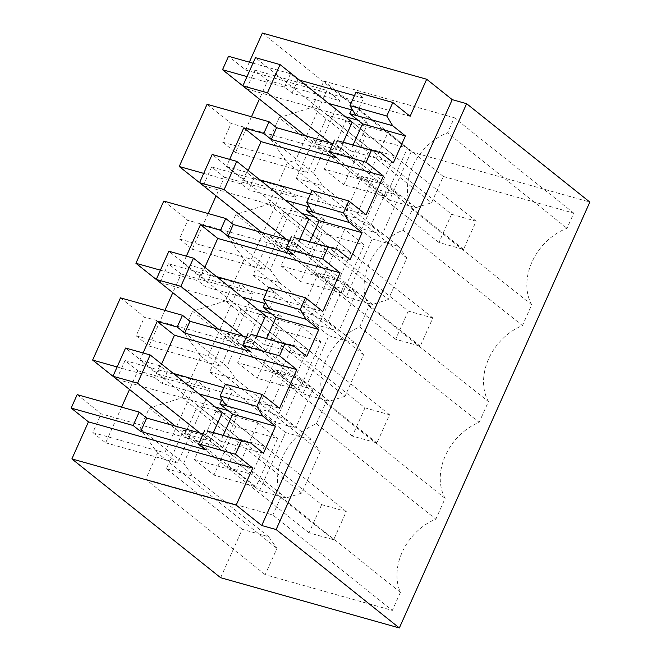 <?xml version="1.0" encoding="UTF-8"?>
<svg xmlns="http://www.w3.org/2000/svg" width="661" height="661" viewBox="0 0 661 661"><rect width="100%" height="100%" fill="white"/><g stroke="black" fill="none" stroke-linecap="round" stroke-linejoin="round"><path stroke-width="0.5" stroke-dasharray="3.31 2.48" d="M262.376 33.05L411.125 151.848L589.835 202.084M220.634 577.706L242.281 529.312L268.663 536.732L276.951 548.399L265.193 574.673L392.328 610.417L400.417 592.33A52.516 41.098 128.6 0 1 435.855 519.149L445.134 498.394A52.516 41.098 128.6 0 1 479.151 422.362L488.429 401.607A52.516 41.098 128.6 0 1 522.446 325.576L531.725 304.82A52.516 41.098 128.6 0 1 567.006 228.293L573.781 213.139L443.324 176.462L431.575 202.737L312.116 107.338L323.865 81.063L454.33 117.741L447.555 132.894L567.006 228.293M411.125 151.848L389.478 200.242L415.868 207.661L431.575 202.737M120.467 297.855L144.503 317.057L265.945 351.198L249.412 338.002L251.04 334.367M164.895 310.348L148.932 346.017L136.125 335.788L144.503 317.057M159.962 282.487L168.34 263.756L181.155 273.985L172.802 292.666M163.763 201.068L187.798 220.27L309.241 254.411L292.707 241.215L294.335 237.58M208.182 213.561L192.227 249.23L179.42 239.001L187.798 220.27M203.258 185.7L211.636 166.969L224.451 177.198L216.097 195.879M207.058 104.281L231.094 123.483L352.528 157.624L336.003 144.429L337.631 140.793M251.477 116.774L235.523 152.443L222.716 142.214L231.094 123.483M246.553 88.913L254.931 70.182L267.746 80.411L259.393 99.092M249.354 62.151L245.801 70.099L228.524 56.292M389.478 200.242L313.603 139.645L296.285 178.354L322.667 185.774L313.57 172.951L322.733 152.468L279.157 117.675L312.116 107.338M242.281 529.312L166.398 468.715L183.717 430.005L259.599 490.602L272.588 461.568L285.577 432.525L209.694 371.928L227.012 333.218L302.895 393.816L328.864 335.738L252.989 275.141L270.308 236.431L346.182 297.029L372.16 238.952L296.285 178.354M77.172 394.642L101.207 413.844L222.65 447.984L206.116 434.781L207.744 431.154M121.599 407.135L105.644 442.804L92.829 432.575L101.207 413.844M116.666 379.274L125.045 360.542L137.86 370.771L129.506 389.453M245.801 70.099L410.117 116.295M248.156 170.48L243.735 180.354L366.07 214.742M229.664 159.384L226.459 166.555L243.735 180.354M226.459 166.555L246.479 172.182L253.989 178.181L259.864 179.833M310.439 194.053L319.494 196.598L312.537 212.156M311.984 190.599L319.494 196.598M309.811 241.736L307.183 247.611L294.409 237.406M350.057 259.666L307.183 247.611M204.86 267.267L200.44 277.141L322.775 311.529M186.369 256.171L183.163 263.342L200.44 277.141M183.163 263.342L203.183 268.969L210.694 274.968L216.568 276.62M267.143 290.84L276.207 293.385L269.242 308.943M268.688 287.386L276.207 293.385M266.515 338.523L263.888 344.398L251.114 334.193M306.762 356.453L263.888 344.398M161.565 364.054L157.144 373.928L279.487 408.316M143.073 352.957L139.868 360.121L157.144 373.928M139.868 360.121L159.888 365.756L167.398 371.755L173.273 373.407M223.848 387.627L232.912 390.172L225.946 405.73M225.393 384.173L232.912 390.172M223.22 435.31L220.592 441.184L207.818 430.98M263.466 453.239L220.592 441.184M253.006 63.183L290.518 73.726L298.028 79.725L299.532 80.146M354.478 95.597L363.542 98.142L355.833 115.369M356.023 92.143L363.542 98.142M353.106 144.949L350.479 150.824L337.705 140.619M393.353 162.879L350.479 150.824M400.417 592.33L280.958 496.932A52.516 41.098 128.6 0 1 316.396 423.751L435.855 519.149M316.396 423.751L325.683 402.995A52.516 41.098 128.6 0 1 359.691 326.964L479.151 422.362M445.134 498.394L325.683 402.995M359.691 326.964L368.978 306.208L488.429 401.607M368.978 306.208A52.516 41.098 128.6 0 1 402.987 230.177L522.446 325.576M402.987 230.177L412.274 209.421A52.516 41.098 128.6 0 1 447.555 132.894M531.725 304.82L412.274 209.421M573.781 213.139L454.33 117.741M443.324 176.462L323.865 81.063M415.868 207.661L339.985 147.056L322.733 152.468M313.603 139.645L339.985 147.056M166.398 468.715L192.781 476.135L183.684 463.311L140.107 428.518L157.492 453L276.951 548.399M268.663 536.732L192.781 476.135M265.193 574.673L145.742 479.275L157.492 453M145.742 479.275L272.869 515.018L392.328 610.417M280.958 496.932L272.869 515.018M117.121 366.962L154.624 377.505L162.143 383.504L198.845 393.824M159.888 365.756L154.624 377.505M246.421 337.16L249.412 338.002M136.125 335.788L208.083 356.015L240.307 283.99L253.113 294.219L220.898 366.252L208.083 356.015M148.932 346.017L220.898 366.252M181.155 273.985L253.113 294.219M168.34 263.756L240.307 283.99M160.094 282.528L258.666 310.24M160.416 270.175L197.92 280.718L205.439 286.717L242.141 297.037M271.431 313.826L281.404 316.627L264.879 303.432M203.183 268.969L197.92 280.718M289.716 240.373L292.707 241.215M179.42 239.001L251.378 259.228L259.756 240.497M192.227 249.23L264.193 269.465L251.378 259.228M224.451 177.198L296.409 197.432L264.193 269.465M211.636 166.969L283.602 187.203L296.409 197.432M203.39 185.741L275.224 205.935L283.602 187.203M203.712 173.389L241.215 183.932L248.734 189.93L285.436 200.25M259.765 240.505L275.224 205.935L301.961 213.453M314.727 217.039L324.7 219.849L308.175 206.645M246.479 172.182L241.215 183.932M333.012 143.586L336.003 144.429M222.716 142.214L294.674 162.441L326.898 90.417L339.704 100.646L307.489 172.678L294.674 162.441M235.523 152.443L307.489 172.678M267.746 80.411L339.704 100.646M254.931 70.182L326.898 90.417M246.685 88.954L345.257 116.666M247.007 76.602L284.511 87.145L292.022 93.143L328.732 103.463M358.022 120.252L367.995 123.062L351.462 109.858M290.518 73.726L284.511 87.145M372.16 238.952L398.55 246.371L322.667 185.774M398.55 246.371L406.829 258.038L388.28 299.524L268.82 204.125L287.378 162.647L269.994 138.157L279.157 117.675M346.182 297.029L372.573 304.448L388.28 299.524M372.573 304.448L296.69 243.843L279.438 249.255L235.861 214.461L268.82 204.125M270.308 236.431L296.69 243.843M252.989 275.141L279.372 282.561L270.275 269.738L279.438 249.255M328.864 335.738L355.254 343.158L279.372 282.561M355.254 343.158L363.533 354.825L344.984 396.311L225.525 300.912L244.083 259.434L226.698 234.944L235.861 214.461M302.895 393.816L329.277 401.235L344.984 396.311M329.277 401.235L253.394 340.63L236.142 346.042L192.566 311.248L225.525 300.912M227.012 333.218L253.394 340.63M209.694 371.928L236.076 379.348L226.979 366.525L236.142 346.042M285.577 432.525L311.959 439.945L236.076 379.348M259.599 490.602L285.982 498.022L301.689 493.098L320.238 451.612L311.959 439.945M285.982 498.022L210.099 437.417L192.847 442.829L149.27 408.035L140.107 428.518M183.717 430.005L210.099 437.417M183.684 463.311L192.847 442.829M203.134 433.947L206.116 434.781M92.829 432.575L164.787 452.802L197.011 380.769L209.826 391.006L177.602 463.039L164.787 452.802M105.644 442.804L177.602 463.039M137.86 370.771L209.826 391.006M125.045 360.542L197.011 380.769M116.799 379.315L215.37 407.027M228.136 410.613L238.109 413.414L221.584 400.219M343.77 142.33L336.813 157.888M253.989 178.181L248.734 189.93M309.241 254.411L324.7 219.849M300.482 239.117L293.517 254.675M210.694 274.968L205.439 286.717M265.945 351.198L281.404 316.627M257.187 335.904L250.222 351.462M167.398 371.755L162.143 383.504M222.65 447.984L238.109 413.414M213.891 432.691L206.182 449.91M298.028 79.725L292.022 93.143M352.528 157.624L367.995 123.062M301.689 493.098L182.229 397.699L149.27 408.035M182.229 397.699L200.787 356.221L183.403 331.731L192.566 311.248M345.951 120.74L387.933 132.539L366.285 180.932L324.303 169.133L345.951 120.74L365.483 136.34L407.465 148.138L385.817 196.532L343.836 184.733L365.483 136.34M356.205 292.509L335.813 286.775L318.536 272.976L329.327 276.009L344.935 283.511L356.205 292.509L338.886 331.227L318.495 325.493L301.218 311.695L312.009 314.727L327.616 322.221L338.886 331.227M335.813 286.775L318.495 325.493M259.36 314.314L301.342 326.113L279.694 374.506L237.712 362.707L259.36 314.314L278.892 329.913L320.874 341.712L299.226 390.106L257.245 378.307L278.892 329.913M399.5 195.722L379.108 189.988L361.831 176.19L372.622 179.222L388.23 186.724L399.5 195.722L382.182 234.44L361.79 228.706L344.513 214.908L355.304 217.94L370.912 225.434L382.182 234.44M379.108 189.988L361.79 228.706M344.637 229.326L322.989 277.719L281.008 265.92L302.655 217.527L344.637 229.326L364.17 244.925L342.522 293.319L300.54 281.52L322.188 233.126L364.17 244.925M236.398 471.293L194.417 459.494L216.064 411.101L258.046 422.9L236.398 471.293L255.931 486.893L213.949 475.094L235.597 426.7L277.579 438.499L255.931 486.893M292.517 383.562L275.24 369.763L286.031 372.796L301.639 380.298L312.909 389.296L292.517 383.562L275.199 422.28L257.922 408.481L268.713 411.514L284.321 419.008L295.591 428.014L275.199 422.28M312.909 389.296L295.591 428.014M313.57 172.951L269.994 138.157M307.662 349.363L283.073 342.456L270.456 370.656L295.046 377.571L307.662 349.363L265.59 315.768L241.001 308.852L228.384 337.06L252.973 343.968L256.65 335.755M350.958 252.576L326.369 245.669L313.752 273.869L338.341 280.785L350.958 252.576L308.885 218.981L284.296 212.065L271.679 240.274L296.268 247.181L299.945 238.968M394.253 155.789L369.664 148.882L357.047 177.082L381.637 183.998L394.253 155.789L352.181 122.194L327.592 115.278L314.975 143.487L339.564 150.394L343.241 142.181M406.829 258.038L287.378 162.647M270.275 269.738L226.698 234.944M363.533 354.825L244.083 259.434M226.979 366.525L183.403 331.731M320.238 451.612L200.787 356.221M264.367 446.15L239.778 439.235L227.161 467.443L251.75 474.358L264.367 446.15L222.294 412.555L197.705 405.639L185.088 433.847L209.677 440.755L213.354 432.542M387.933 132.539L407.465 148.138M324.303 169.133L343.836 184.733M366.285 180.932L385.817 196.532M344.935 283.511L327.616 322.221M318.536 272.976L301.218 311.695M301.342 326.113L320.874 341.712M237.712 362.707L257.245 378.307M279.694 374.506L299.226 390.106M388.23 186.724L370.912 225.434M361.831 176.19L344.513 214.908M322.989 277.719L342.522 293.319M302.655 217.527L322.188 233.126M281.008 265.92L300.54 281.52M194.417 459.494L213.949 475.094M258.046 422.9L277.579 438.499M216.064 411.101L235.597 426.7M275.24 369.763L257.922 408.481M301.639 380.298L284.321 419.008M270.456 370.656L228.384 337.06M295.046 377.571L252.973 343.968M283.073 342.456L241.001 308.852M313.752 273.869L271.679 240.274M338.341 280.785L296.268 247.181M326.369 245.669L284.296 212.065M357.047 177.082L314.975 143.487M381.637 183.998L339.564 150.394M369.664 148.882L327.592 115.278M227.161 467.443L185.088 433.847M251.75 474.358L209.677 440.755M239.778 439.235L197.705 405.639M329.327 276.009L312.009 314.727M372.622 179.222L355.304 217.94M286.031 372.796L268.713 411.514M451.554 214.28L438.937 242.48L463.526 249.395L476.143 221.187L451.554 214.28L255.468 57.681M438.937 242.48L305.365 135.811M476.143 221.187L352.181 122.194M463.526 249.395L329.955 142.726M408.258 311.067L395.642 339.267L420.231 346.182L432.848 317.974L408.258 311.067L212.173 154.467M395.642 339.267L262.07 232.598M432.848 317.974L308.885 218.981M420.231 346.182L286.659 239.513M364.963 407.854L352.346 436.053L376.935 442.969L389.552 414.761L364.963 407.854L168.877 251.254M352.346 436.053L218.774 329.385M389.552 414.761L265.59 315.768M376.935 442.969L243.364 336.3M321.667 504.64L309.051 532.84L333.64 539.756L346.257 511.548L321.667 504.64L125.582 348.041M309.051 532.84L175.479 426.171M346.257 511.548L222.294 412.555M333.64 539.756L200.068 433.087"/><path stroke-width="0.99" d="M249.354 62.151L262.376 33.05L426.684 79.246L452.231 99.646L261.731 525.503L236.192 505.103L252.758 468.062L235.481 454.264L241.529 440.738L250.701 443.035L207.744 431.154M71.165 408.068L133.158 425.494L139.165 412.076L77.172 394.642L71.165 408.068L88.45 421.867L71.875 458.916L220.634 577.706L399.335 627.95L589.835 202.084L466.625 103.694L452.231 99.646M386.784 116.014L349.975 105.661L356.023 92.143L392.832 102.488L386.784 116.014L392.642 125.714L405.416 135.918L393.353 162.879L380.579 152.674L371.408 150.386L366.111 162.234L383.388 176.033L366.07 214.742L348.793 200.944L343.489 212.801L306.679 202.448L312.537 212.156L306.473 210.446L308.175 206.645L285.436 200.25M305.498 297.731L300.193 309.588L263.392 299.235L268.688 287.386L305.498 297.731L322.775 311.529L340.093 272.819L322.816 259.021L328.12 247.173L337.284 249.461L350.057 259.666L362.121 232.705L349.347 222.501L343.489 212.801M262.202 394.518L256.906 406.375L220.096 396.022L225.393 384.173L262.202 394.518L279.487 408.316L296.797 369.606L279.52 355.808L284.825 343.96L293.988 346.248L306.762 356.453L318.825 329.492L306.051 319.288L300.193 309.588M250.701 443.035L263.466 453.239L275.53 426.279L262.756 416.075L256.906 406.375M426.684 79.246L410.117 116.295L392.832 102.488M466.625 103.694L276.124 529.552L261.731 525.503M399.335 627.95L276.124 529.552M296.797 369.606L174.463 335.218L157.186 321.411L177.206 327.038L182.461 315.289L120.467 297.855L92.631 360.08L117.121 366.962M172.802 292.666L164.895 310.348M160.094 282.528L135.926 263.293L160.416 270.175M340.093 272.819L217.758 238.431L200.481 224.624L220.493 230.251L225.756 218.502L163.763 201.068L135.926 263.293M216.097 195.879L208.182 213.561M203.39 185.741L179.222 166.506L203.712 173.389M269.052 121.715L276.562 127.713L271.307 139.471L263.789 133.472L269.052 121.715L207.058 104.281L179.222 166.506M259.393 99.092L251.477 116.774M246.685 88.954L222.517 69.719L247.007 76.602M253.006 63.183L228.524 56.292L222.517 69.719M129.506 389.453L121.599 407.135M116.799 379.315L92.631 360.08M366.111 162.234L329.302 151.89L336.813 157.888L271.307 139.471M263.789 133.472L243.777 127.837L261.054 141.644L383.388 176.033M261.054 141.644L248.156 170.48M259.864 179.833L310.439 194.053M306.679 202.448L311.984 190.599L348.793 200.944M349.347 222.501L312.537 212.156M362.121 232.705L319.238 220.65L306.473 210.446M319.238 220.65L309.811 241.736M337.284 249.461L294.335 237.58M328.12 247.173L300.482 239.117M322.816 259.021L286.006 248.676L293.517 254.675L228.012 236.258L220.493 230.251M291.311 236.82L286.006 248.676M217.758 238.431L204.86 267.267M216.568 276.62L267.143 290.84M306.051 319.288L263.177 307.233L264.879 303.432L242.141 297.037M263.392 299.235L269.242 308.943M318.825 329.492L275.951 317.437L263.177 307.233M275.951 317.437L266.515 338.523M293.988 346.248L251.04 334.367M284.825 343.96L257.187 335.904M279.52 355.808L242.711 345.455L250.222 351.462L184.716 333.045L177.206 327.038M248.015 333.607L242.711 345.455M174.463 335.218L161.565 364.054M173.273 373.407L223.848 387.627M262.756 416.075L219.882 404.02L221.584 400.219L198.845 393.824M220.096 396.022L225.946 405.73M275.53 426.279L232.655 414.224L219.882 404.02M232.655 414.224L223.22 435.31M241.529 440.738L213.891 432.691M204.72 430.394L198.672 443.911L235.481 454.264M88.45 421.867L252.758 468.062M198.672 443.911L206.182 449.91L140.677 431.493L133.158 425.494M71.875 458.916L236.192 505.103M299.532 80.146L354.478 95.597M392.642 125.714L349.768 113.659L351.462 109.858L328.732 103.463M349.975 105.661L355.833 115.369M405.416 135.918L362.534 123.863L349.768 113.659M362.534 123.863L353.106 144.949M380.579 152.674L337.631 140.793M371.408 150.386L343.77 142.33M334.606 140.033L329.302 151.89M157.186 321.411L143.073 352.957M182.461 315.289L189.971 321.287L246.421 337.16M258.666 310.24L271.431 313.826M200.481 224.624L186.369 256.171M225.756 218.502L233.267 224.5L289.716 240.373M301.961 213.453L314.727 217.039M243.777 127.837L229.664 159.384M276.562 127.713L333.012 143.586M345.257 116.666L358.022 120.252M139.165 412.076L146.676 418.074L203.134 433.947M215.37 407.027L228.136 410.613M233.267 224.5L228.012 236.258M189.971 321.287L184.716 333.045M146.676 418.074L140.677 431.493M256.65 335.755L265.59 315.768L193.466 258.17L168.877 251.254L156.26 279.463L180.85 286.37L193.466 258.17M299.945 238.968L308.885 218.981L236.762 161.383L212.173 154.467L199.556 182.676L224.145 189.583L236.762 161.383M343.241 142.181L352.181 122.194L280.057 64.596L255.468 57.681L242.851 85.889L267.441 92.796L280.057 64.596M213.354 432.542L222.294 412.555L150.171 354.957L125.582 348.041L112.965 376.249L137.554 383.157L150.171 354.957M305.365 135.811L242.851 85.889M329.955 142.726L267.441 92.796M262.07 232.598L199.556 182.676M286.659 239.513L224.145 189.583M218.774 329.385L156.26 279.463M243.364 336.3L180.85 286.37M175.479 426.171L112.965 376.249M200.068 433.087L137.554 383.157"/></g></svg>
